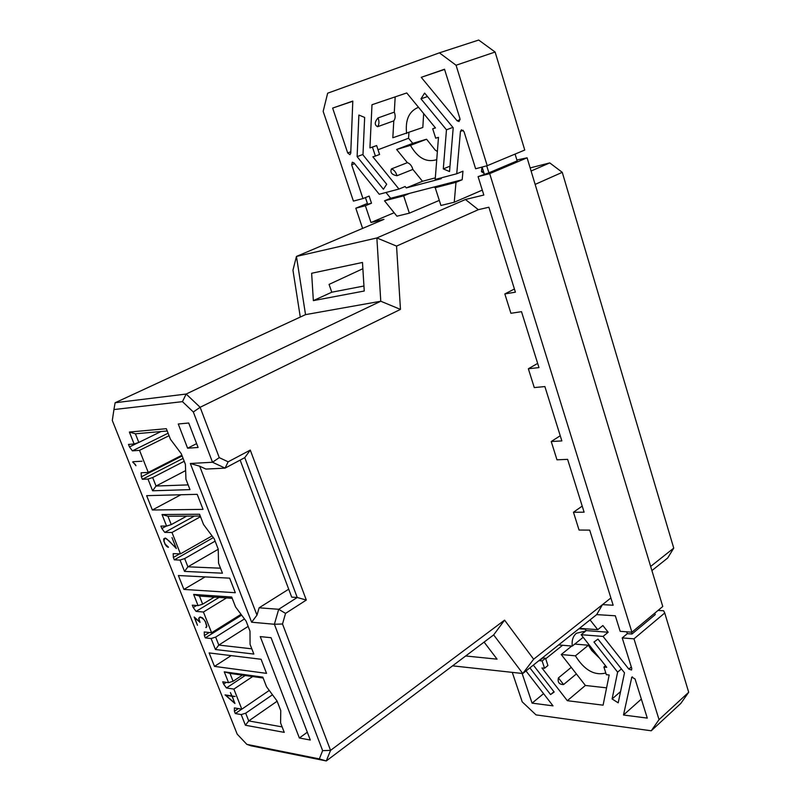 <?xml version="1.0" encoding="UTF-8"?>
<svg xmlns="http://www.w3.org/2000/svg" width="801" height="801" viewBox="0 0 801 801"><rect width="100%" height="100%" fill="white"/><g stroke="black" fill="none" stroke-linecap="round" stroke-linejoin="round"><path stroke-width="1.2" d="M465.661 655.979L497.071 659.153L484.094 642.102M452.565 665.841L522.783 673.521L493.656 634.903L504.58 620.134L330.563 750.377L322.633 750.637L319.349 758.907L326.277 760.95L330.563 750.377L282.513 623.989L274.383 624.259L322.633 750.637M530.162 167.91L549.756 162.913L562.262 172.335L673.741 548.124L667.684 558.007L651.914 570.582M673.741 548.124L650.652 566.437M493.656 634.903L326.277 760.95L251.063 745.821L246.848 744.359L237.186 734.137L112.3 420.475L113.932 409.561L182.458 401.641L193.331 411.994L212.515 462.247L219.264 457.631L228.145 461.817L250.282 450.092L306.302 600.059L285.546 613.396L282.513 623.989M319.349 758.907L246.848 744.359M282.132 726.897L248.741 720.92L245.406 725.235L284.255 732.374L280.59 722.943L280.761 710.597L277.016 700.925L266.533 686.737L262.808 677.135L224.27 671.829L228.565 682.672L222.708 681.811L223.619 684.104L226.443 687.959L245.176 675.513M610.893 597.967L602.502 604.625L613.155 605.226L589.706 530.112L579.063 530.052L573.466 512.26L582.207 506.092M602.502 604.625L533.646 659.223L522.783 673.521L596.675 614.607L602.502 604.625M533.646 659.223L504.58 620.134M631.418 632.159L631.999 634.022L655.248 614.607L654.797 613.125M688.7 692.264L664.73 612.995L633.971 638.828L659.033 719.628L688.7 692.264L680.81 703.438L651.253 730.792L536.029 714.892L522.212 701.856L512.27 672.369M522.132 673.451L532.084 703.138L543.579 693.656M623.498 715.013L647.288 718.107L635.063 678.998L631.829 677.115L623.498 715.013L641.341 699.083M631.308 666.973L628.825 669.115L631.518 670.006L631.779 668.475L622.227 637.916L633.971 638.828M605.486 665.721L603.904 667.053L606.747 667.333L581.146 634.702L603.063 636.415L608.179 632.239L586.262 630.597L581.146 634.702M606.587 687.849L585.381 685.456L567.328 700.695L603.093 705.17L609.181 674.973L606.337 674.682L603.904 667.053M545.511 658.242L542.908 657.991L539.534 660.685L542.127 660.935L545.511 658.242L547.914 665.541L544.55 668.254L541.947 667.984L567.328 700.695M585.381 685.456L576.39 673.921L563.584 684.555L558.417 677.906L571.263 667.353L561.241 654.517L571.744 646.047M563.574 684.555C559.178 684.515 557.456 682.302 558.417 677.906M562.602 645.266L545.691 658.792M542.127 660.935L544.55 668.254M532.084 703.138L553.01 705.851L526.007 670.948M620.565 691.573L612.104 698.963L618.202 702.837L624.5 672.83L597.977 639.108L593.972 642.032L617.621 672.139L621.406 668.905M617.621 672.139L612.104 698.963M553.982 691.744L550.577 694.567L554.192 692.014L533.336 665.11M529.882 667.854L550.577 694.567M583.178 637.296L572.254 646.097L558.657 644.915M585.741 631.008L576.37 633.281C573.005 636.134 571.634 640.41 572.254 646.097M605.806 673C594.502 675.894 584.37 670.167 575.408 655.829L561.241 654.517M571.263 667.353L576.39 673.921M575.408 655.829L588.395 645.236L574.758 644.074M599.208 657.721L588.395 645.236L591.699 650.472L599.649 658.292M658.042 610.422L663.639 610.752L664.73 612.995M659.033 719.628L651.253 730.792M631.919 632.199L489.681 173.637L527.098 157.807L662.767 606.487L631.919 632.199L620.174 631.328L615.318 615.789L596.675 614.607M631.999 634.022L627.323 633.671L622.227 637.916M628.825 669.115L603.063 636.415M539.534 660.685L539.624 660.094M626.752 631.819L627.323 633.671M579.473 628.334L597.756 629.676L590.057 619.894M608.179 632.239L602.883 625.531L597.756 629.676M586.262 630.597L585.171 629.206L578.943 628.745M299.364 737.991L310.307 740.034L271.058 637.706L260.255 636.605L299.364 737.991L307.314 732.224M277.126 701.225L248.741 720.92L245.687 713.19L272.47 694.777M362.873 268.715L329.061 284.405L331.774 292.215L363.944 286.007M226.282 682.342L223.619 684.104M269.256 690.422L241.812 709.175L234.363 707.914L234.403 711.288L238.368 708.585M489.681 173.637L478.087 176.631L483.834 195.033L465.441 199.509L478.347 209.682L488.88 207.229L515.403 292.175L504.83 293.937L510.918 313.291L521.501 311.679L538.963 367.599L528.36 368.77L534.277 387.584L544.88 386.563L561.851 440.91L551.228 441.521L556.975 459.814L567.609 459.343L584.109 512.189L573.466 512.26M300.285 317.066L292.956 270.187L296.44 256.44L383.979 219.344L370.993 222.508L365.376 205.737L355.804 208.21L362.613 228.395M551.228 441.521L560.239 435.744M528.36 368.77L537.651 363.404M504.83 293.937L514.422 289.011M478.347 209.682L396.555 246.097L400.46 309.396L200.12 407.278L219.264 457.631M313.351 300.625L364.255 291.013L362.483 262.458L311.639 273.261L313.351 300.625L331.774 292.215M199.689 466.202L190.318 463.489L212.515 462.247L225.081 468.124L205.907 469.076L199.689 466.202L256.981 615.138L259.123 607.799L288.71 589.196M242.353 675.123L233.091 681.271L228.565 682.672M226.443 687.959L233.882 689.09L252.645 676.555M234.403 711.288L235.304 713.551L241.722 709.155M235.304 713.551L241.191 714.572L245.687 713.19M527.098 157.807L516.885 160.02M367.409 203.464L355.804 208.21M365.376 205.737L371.514 203.224L367.659 204.225L365.436 197.577M515.083 154.082L517.156 160.891L488.9 172.816L478.087 176.631M487.218 165.697L456.059 65.231L495.118 52.035L524.755 150.047L487.218 165.697L475.624 168.761L464.029 131.644L461.466 129.792L460.445 131.404L463.248 130.323M484.285 174.017L482.112 167.049M394.132 212.736L370.993 222.508M396.555 246.097L376.86 237.957L380.775 301.236L305.531 314.633L296.44 256.44L376.86 237.957L465.441 199.509M482.292 190.107L454.247 202.232L440.93 205.477L435.223 187.704L441.411 185.121L462.187 179.734L455.989 182.338L454.247 202.232M439.288 200.39L409.351 213.166L396.916 216.2L384.51 200.801L390.658 198.268L385.992 192.48M354.603 163.674L351.659 164.786L362.973 198.568L369.131 196.085L371.514 203.224M193.331 411.994L200.12 407.278L186.162 394.042L380.775 301.236L400.46 309.396M250.282 450.092L244.766 457.641L225.081 468.124L228.145 461.817M244.766 457.641L297.231 597.486L306.302 600.059M240.14 460.104L291.694 597.125L297.231 597.486L278.698 609.291L285.546 613.396M259.123 607.799L278.698 609.291L274.383 624.259L251.624 622.217L256.981 615.138M531.093 171.013L549.756 162.913M535.148 184.4L562.262 172.335M138.293 442.613L129.492 446.938L132.415 450.853L168.09 433.211M181.867 455.248L148.255 472.43L141.106 472.78L141.356 476.815L182.137 455.949M190.318 463.489L251.624 622.217M166.278 526.087L161.862 528.51L164.756 532.405L194.393 516.074M212.045 535.899L180.435 553.861L173.176 553.641L173.356 557.446L179.694 553.841M196.575 605.496L193.221 607.518L196.085 611.403L219.084 597.426M241.031 614.327L211.604 632.74L204.245 631.979L204.355 635.563L209.261 632.5M224.27 671.829L229.987 673.411L233.091 681.271M305.531 314.633L115.124 402.743L186.162 394.042L182.458 401.641M115.124 402.743L113.932 409.561M241.191 714.572L245.406 725.235M233.882 689.09L241.812 709.175M229.987 673.411L263.149 678.006M251.814 648.83L218.803 645.065L215.449 649.521L253.847 654.067L250.072 644.334L250.002 631.198L246.137 621.196L235.554 606.948L231.699 597.025L193.642 594.422L198.067 605.616L192.29 605.166L193.221 607.518M248.15 626.402L218.803 645.065L215.649 637.095L211.094 638.527L215.449 649.521M241.622 615.128L205.276 637.896L211.094 638.527M215.649 637.095L244.465 618.943M204.355 635.563L205.276 637.896M226.483 597.947L203.424 612.014L211.604 632.74M196.085 611.403L203.424 612.014M214.328 597.095L202.653 604.164L198.067 605.616M202.653 604.164L199.459 596.064L193.642 594.422M199.459 596.064L232.21 598.337M214.488 666.392L266.543 673.371L261.086 659.273L209.131 652.925L214.488 666.392L231.139 655.618M213.326 537.611L174.308 559.849L180.035 560.059L184.661 558.577L215.129 541.136M173.356 557.446L174.308 559.849M200.51 516.695L171.985 532.475L180.435 553.861M164.756 532.405L171.985 532.475M186.713 516.124L171.254 524.595L166.598 526.097L160.901 526.067L161.862 528.51M171.254 524.595L167.95 516.234L162.022 514.532L166.598 526.097M167.95 516.234L200.25 516.044M220.505 568.199L187.915 566.808L184.53 571.403L222.448 573.196L218.543 563.143L218.232 549.156L214.237 538.833L203.534 524.505L199.559 514.252L162.022 514.532M218.232 549.266L187.915 566.808L184.661 558.577M180.035 560.059L184.53 571.403M187.604 448.21L198.097 447.469L188.716 423.008L178.273 423.999L187.604 448.21L196.625 443.624M168.721 540.565L176.33 548.535L172.005 537.601L175.97 547.634M166.828 539.043L168.54 540.665M165.687 538.282L166.618 539.163M165.196 538.072L164.595 538.402L165.447 538.422M168.49 547.153L165.166 544.129L164.015 541.246L164.595 538.402M167.119 546.442L168.1 547.363M166.278 545.671L166.858 546.582M165.156 544.119L166.077 545.781M163.995 541.025L164.996 544.209M163.965 539.413L163.774 541.146M164.415 538.632L163.624 539.604M175.799 547.724L166.588 538.863L165.356 538.072L163.774 538.823M142.027 461.216L133.226 461.696M135.109 464.149L135.97 465.741L133.036 462.067M132.646 461.987L134.918 464.24M188.155 484.885L156.025 486.037L152.621 490.783L189.987 489.621L185.952 479.228L185.391 464.36L181.256 453.676L170.443 439.278L166.328 428.685L129.382 432.049L134.107 443.984L128.5 444.425L129.492 446.938M185.632 470.598L156.025 486.037L152.671 477.536L147.985 479.058L152.621 490.783M183.079 458.382L142.338 479.298L147.985 479.058M152.671 477.536L184.2 461.286M141.356 476.815L142.338 479.298M169.051 435.694L139.534 450.342L148.255 472.43M132.415 450.853L139.534 450.342M161.031 431.519L138.823 442.442L134.107 443.984M138.823 442.442L135.409 433.802L129.382 432.049M135.409 433.802L167.219 430.978M152.35 509.997L203.033 509.376L197.206 494.327L146.653 495.659L152.35 509.997L180.876 494.758M199.98 616.98L198.668 618.322L199.539 621.676L194.172 617L197.457 625.271L194.643 617.691L200.02 622.367L198.928 618.562L199.079 617.901L201.041 617.391L204.095 619.704L205.376 621.866L206.618 626.082L206.037 627.654L206.868 626.272L205.577 621.846L202.643 617.941L199.98 616.98M206.598 627.103L205.817 627.343M200.57 617.04L199.079 617.901M183.9 589.416L235.314 592.72L229.667 578.162L178.383 575.529L183.9 589.416L205.106 576.9M486.728 165.827L488.9 172.816M351.659 164.786L352.3 162.202L353.992 162.903L379.243 194.263L398.958 189.046L372.876 156.806L375.399 156.055L372.445 147.134L369.932 147.895L371.994 104.731L406.748 92.956L435.484 127.95L432.7 128.791L435.694 138.183L438.477 137.361L435.193 179.464L456.74 173.757L460.445 131.404M456.059 65.231L439.399 52.846L327.659 93.196L323.163 111.369L353.411 201.101L362.973 198.568M421.236 77.327L444.525 69.236L459.954 118.628L459.073 121.532L457.131 120.811L421.236 77.327L444.585 69.427M352.8 101.086L350.748 153.221L349.917 154.683L347.684 152.951L332.645 108.085L352.8 101.086M358.878 115.044L364.655 117.447L362.973 154.883L386.693 184.24L383.429 189.256L357.116 156.646L358.878 115.044M443.293 168.891L446.467 129.812L420.976 98.833L424.62 93.076L453.216 127.78L449.541 171.554L443.293 168.891L449.992 166.167M481.912 167.099L481.461 171.654L483.393 171.154M481.461 171.654L484.084 173.386M456.74 173.757L462.958 171.184L462.187 179.734M455.989 182.338L435.223 187.704M390.658 198.268L409.842 193.291L403.674 195.844L409.351 213.166M435.374 187.634L433.832 187.084M403.674 195.844L384.51 200.801M441.331 177.842L441.261 178.673L406.267 187.915L405.146 186.523L398.958 189.046M406.267 187.915L422.497 181.276L412.865 169.422L396.976 175.749C395.974 172.155 394.132 169.882 391.439 168.911L407.369 162.663L396.635 149.477L412.735 143.349L408.56 138.243L378.022 149.737M396.966 175.749C391.799 174.748 389.957 172.475 391.439 168.911M372.445 147.134L376.65 145.562L379.574 154.463L375.399 156.055M376.65 145.562L369.932 147.895M423.669 113.552L422.818 127.479L392.82 137.752L393.792 120.861L377.591 126.708C374.367 124.966 374.518 122.032 378.032 117.917L394.302 112.14L395.183 96.871M408.56 138.243L408.921 132.656M435.364 127.79L432.7 128.791M495.118 52.035L478.688 40.05L439.399 52.846M352.8 101.256L332.645 108.085M362.993 154.433L357.116 156.646M452.885 127.369L446.467 129.812M427.484 96.541L420.976 98.833M409.842 193.291L441.411 185.121M412.865 169.422C411.874 165.877 410.052 163.624 407.369 162.663M436.745 159.509L435.904 159.88C426.062 162.583 417.581 157.747 410.452 145.371L396.635 149.477M422.497 181.276L435.313 177.862M410.452 145.371L426.573 139.224L412.735 143.349M394.302 112.14C395.604 115.664 395.434 118.568 393.792 120.861M406.628 133.517C405.166 120.42 408.75 111.85 417.351 107.795L418.613 107.414M426.573 139.224L435.143 149.977L437.366 151.549M231.879 696.269L225.832 695.308L234.483 702.837L232.25 696.029M235.134 696.48L232.09 696.299L234.943 703.508L225.051 694.878L231.749 695.949L230.418 692.575L231.97 695.979L235.134 696.48M632.45 676.875L631.508 677.696M460.114 119.679L457.131 120.811M350.808 151.8L347.684 152.951M378.032 117.917C379.384 121.482 379.233 124.415 377.591 126.708"/></g></svg>

